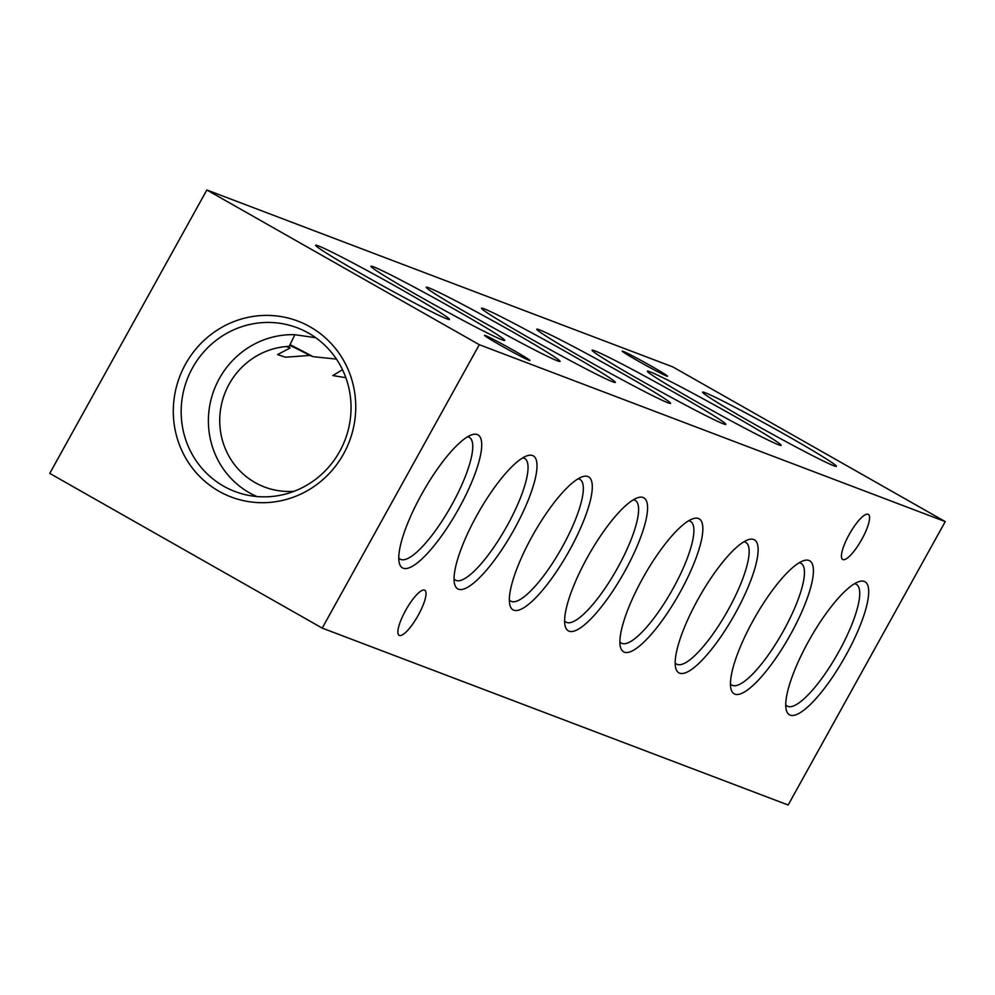 <?xml version="1.0" encoding="UTF-8"?>
<svg xmlns="http://www.w3.org/2000/svg" width="995" height="995" viewBox="0 0 995 995"><rect width="100%" height="100%" fill="white"/><g stroke="black" fill="none" stroke-linecap="round" stroke-linejoin="round"><path stroke-width="1.49" d="M528.992 360.289A25.945 0.995 29 0 0 529.887 360.488A25.945 0.995 29 0 0 510.634 348.685A25.945 0.995 29 0 0 485.398 335.539A25.945 0.995 29 0 0 484.515 335.34A25.945 0.995 29 0 0 503.769 347.143A25.945 0.995 29 0 0 528.992 360.289M666.687 376.06A25.945 0.995 29 0 0 667.583 376.259A25.945 0.995 29 0 0 648.33 364.456A25.945 0.995 29 0 0 623.094 351.31A25.945 0.995 29 0 0 622.211 351.111A25.945 0.995 29 0 0 641.464 362.914A25.945 0.995 29 0 0 666.687 376.06M677.595 394.356A76.491 2.948 29 0 0 592.062 350.327A76.491 2.948 29 0 0 640.345 380.202A76.491 2.948 29 0 0 725.765 424.442A76.491 2.948 29 0 0 677.595 394.356M732.88 415.338A76.491 2.948 29 0 0 647.347 371.309A76.491 2.948 29 0 0 695.617 401.196A76.491 2.948 29 0 0 781.05 445.424A76.491 2.948 29 0 0 732.88 415.338M788.164 436.332A76.491 2.948 29 0 0 702.619 392.304A76.491 2.948 29 0 0 750.902 422.178A76.491 2.948 29 0 0 836.335 466.406A76.491 2.948 29 0 0 788.164 436.332M456.469 310.403A76.491 2.948 29 0 0 370.936 266.374A76.491 2.948 29 0 0 419.218 296.261A76.491 2.948 29 0 0 504.639 340.489A76.491 2.948 29 0 0 456.469 310.403M511.753 331.385A76.491 2.948 29 0 0 426.221 287.356A76.491 2.948 29 0 0 474.491 317.243A76.491 2.948 29 0 0 559.924 361.471A76.491 2.948 29 0 0 511.753 331.385M567.038 352.379A76.491 2.948 29 0 0 481.493 308.35A76.491 2.948 29 0 0 529.775 338.238A76.491 2.948 29 0 0 615.208 382.466A76.491 2.948 29 0 0 567.038 352.379M401.184 289.408A76.491 2.948 29 0 0 315.651 245.379A76.491 2.948 29 0 0 363.934 275.267A76.491 2.948 29 0 0 449.354 319.494A76.491 2.948 29 0 0 401.184 289.408M315.763 337.728L294.893 334.706L289.184 346.36L286.821 346.708L290.13 347.964L277.568 354.581L285.515 357.217L309.806 355.426L313.114 356.683A67.175 2.587 29 0 0 290.005 344.693M313.114 356.683L336.447 359.096M622.31 373.361A76.491 2.948 29 0 0 536.778 329.333A76.491 2.948 29 0 0 585.06 359.22A76.491 2.948 29 0 0 670.481 403.448A76.491 2.948 29 0 0 622.31 373.361M310.092 326.845A94.065 90.819 -69.2 0 0 185.493 364.17A94.065 90.819 -69.2 0 0 218.962 491.256A94.065 90.819 -69.2 0 0 343.561 453.931A94.065 90.819 -69.2 0 0 310.092 326.845M308.537 333.114A87.572 84.55 -69.2 0 0 305.776 331.609A87.572 84.55 -69.2 0 0 191.749 369.294A87.572 84.55 -69.2 0 0 223.676 486.194A87.572 84.55 -69.2 0 0 243.986 494.353A87.572 84.55 -69.2 0 0 344.569 441.183A87.572 84.55 -69.2 0 0 308.537 333.114M289.184 346.36A72.896 70.384 -69.2 0 0 221.972 402.378A72.896 70.384 -69.2 0 0 255.118 482.6A72.896 70.384 -69.2 0 0 264.558 487.04A72.896 70.384 -69.2 0 0 294.184 491.256M342.491 369.68L332.84 375.563L345.85 377.702M294.893 334.706A84.587 81.665 -69.2 0 0 211.786 396.794A84.587 81.665 -69.2 0 0 249.446 492.811A84.587 81.665 -69.2 0 0 256.897 496.542M845.85 655.382A76.491 19.713 119.6 0 0 859.046 581.602A76.491 19.713 119.6 0 0 808.587 641.24A76.491 19.713 119.6 0 0 786.249 709.821A76.491 19.713 119.6 0 0 845.85 655.382M785.739 704.821A70.011 18.034 119.6 0 0 787.07 706.027A70.011 18.034 119.6 0 0 838.822 651.688A70.011 18.034 119.6 0 0 856.21 584.276A70.011 18.034 119.6 0 0 854.494 583.742M790.565 634.4A76.491 19.713 119.6 0 0 803.773 560.62A76.491 19.713 119.6 0 0 753.302 620.246A76.491 19.713 119.6 0 0 730.964 688.838A76.491 19.713 119.6 0 0 790.565 634.4M730.454 683.826A70.011 18.034 119.6 0 0 731.798 685.033A70.011 18.034 119.6 0 0 783.538 630.706A70.011 18.034 119.6 0 0 800.925 563.282A70.011 18.034 119.6 0 0 799.209 562.747M735.28 613.405A76.491 19.713 119.6 0 0 748.489 539.638A76.491 19.713 119.6 0 0 698.03 599.264A76.491 19.713 119.6 0 0 675.68 667.856A76.491 19.713 119.6 0 0 735.28 613.405M675.182 662.844A70.011 18.034 119.6 0 0 676.513 664.051A70.011 18.034 119.6 0 0 728.253 609.711A70.011 18.034 119.6 0 0 745.641 542.3A70.011 18.034 119.6 0 0 743.924 541.765M679.995 592.423A76.491 19.713 119.6 0 0 693.204 518.644A76.491 19.713 119.6 0 0 642.745 578.282A76.491 19.713 119.6 0 0 620.395 646.862A76.491 19.713 119.6 0 0 679.995 592.423M619.897 641.862A70.011 18.034 119.6 0 0 621.228 643.056A70.011 18.034 119.6 0 0 672.968 588.729A70.011 18.034 119.6 0 0 690.368 521.305A70.011 18.034 119.6 0 0 688.652 520.783M624.723 571.428A76.491 19.713 119.6 0 0 637.919 497.662A76.491 19.713 119.6 0 0 587.46 557.287A76.491 19.713 119.6 0 0 565.123 625.88A76.491 19.713 119.6 0 0 624.723 571.428M564.613 620.868A70.011 18.034 119.6 0 0 565.944 622.074A70.011 18.034 119.6 0 0 617.696 567.735A70.011 18.034 119.6 0 0 635.084 500.323A70.011 18.034 119.6 0 0 633.367 499.788M569.438 550.446A76.491 19.713 119.6 0 0 582.647 476.667A76.491 19.713 119.6 0 0 532.176 536.305A76.491 19.713 119.6 0 0 509.838 604.885A76.491 19.713 119.6 0 0 569.438 550.446M509.328 599.885A70.011 18.034 119.6 0 0 510.671 601.079A70.011 18.034 119.6 0 0 562.411 546.752A70.011 18.034 119.6 0 0 579.799 479.329A70.011 18.034 119.6 0 0 578.083 478.806M514.154 529.452A76.491 19.713 119.6 0 0 527.362 455.685A76.491 19.713 119.6 0 0 476.903 515.31A76.491 19.713 119.6 0 0 454.553 583.903A76.491 19.713 119.6 0 0 514.154 529.452M454.056 578.891A70.011 18.034 119.6 0 0 455.387 580.097A70.011 18.034 119.6 0 0 507.127 525.758A70.011 18.034 119.6 0 0 524.514 458.347A70.011 18.034 119.6 0 0 522.798 457.812M458.869 508.47A76.491 19.713 119.6 0 0 472.078 434.691A76.491 19.713 119.6 0 0 421.619 494.328A76.491 19.713 119.6 0 0 399.269 562.909A76.491 19.713 119.6 0 0 458.869 508.47M398.771 557.909A70.011 18.034 119.6 0 0 400.102 559.103A70.011 18.034 119.6 0 0 451.842 504.776A70.011 18.034 119.6 0 0 469.242 437.352A70.011 18.034 119.6 0 0 467.526 436.83M842.939 559.6A25.945 6.679 119.6 0 0 861.57 539.775A25.945 6.679 119.6 0 0 868.312 514.365A25.945 6.679 119.6 0 0 868.063 514.253A25.945 6.679 119.6 0 0 849.432 534.079A25.945 6.679 119.6 0 0 842.69 559.488A25.945 6.679 119.6 0 0 842.939 559.6M399.393 635.457A25.945 6.679 119.6 0 0 418.024 615.631A25.945 6.679 119.6 0 0 424.765 590.222A25.945 6.679 119.6 0 0 424.529 590.11A25.945 6.679 119.6 0 0 405.898 609.935A25.945 6.679 119.6 0 0 399.157 635.345A25.945 6.679 119.6 0 0 399.393 635.457M479.304 344.705L206.848 189.995L49.75 473.396L322.218 628.106L479.304 344.705L945.25 521.604L672.782 366.894L206.848 189.995M945.25 521.604L788.152 805.005L322.218 628.106M309.806 355.426A56.814 2.189 29 0 0 289.694 345.327M287.941 346.521A56.814 2.189 29 0 0 290.13 347.964"/></g></svg>
